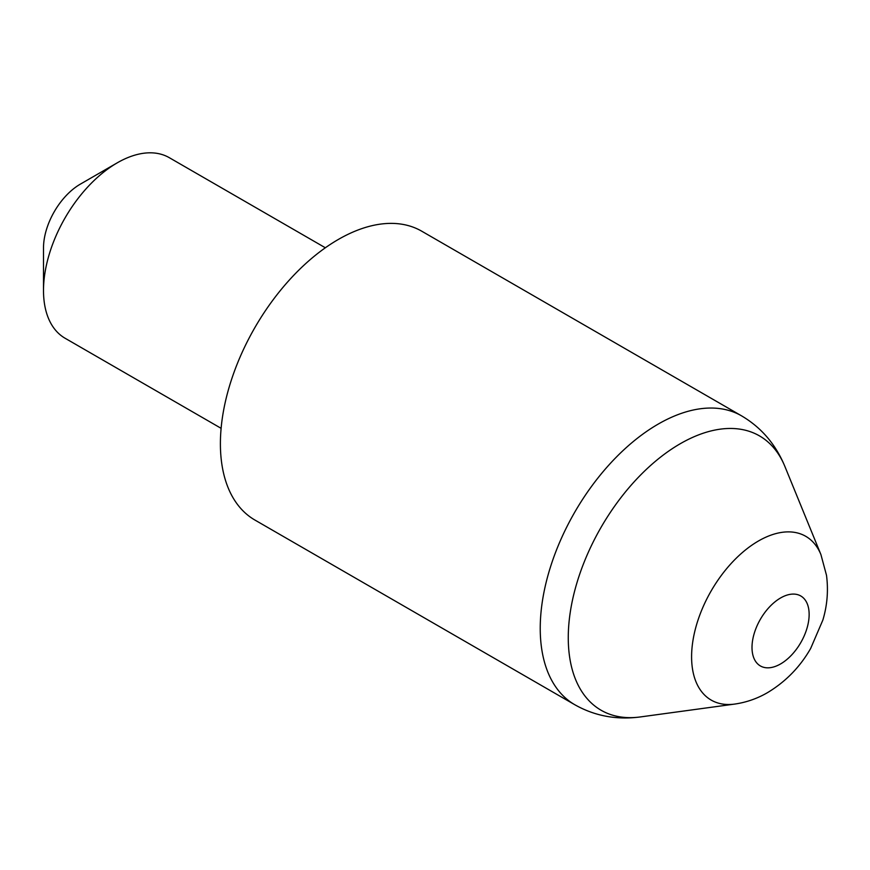 <?xml version="1.0" encoding="UTF-8"?>
<svg xmlns="http://www.w3.org/2000/svg" width="870" height="870" viewBox="0 0 870 870"><rect width="100%" height="100%" fill="white"/><g stroke="black" fill="none" stroke-linecap="round" stroke-linejoin="round"><path stroke-width="1.3" d="M338.332 239.457A166.779 96.287 120 0 0 229.375 386.421A166.779 96.287 120 0 0 254.943 520.064L574.776 704.722A166.779 96.287 -60 0 1 549.209 571.079A166.779 96.287 -60 0 1 658.166 424.114A166.779 96.287 -60 0 1 741.555 415.849L421.722 231.192A166.779 96.287 120 0 0 338.332 239.457M43.5 290.526L43.5 247.972A52.124 30.091 -60 0 1 80.355 184.135L117.211 162.853A104.237 60.182 120 0 0 117.211 162.864A104.237 60.182 120 0 0 43.5 290.526A104.237 60.182 120 0 0 65.087 338.245L221.11 428.323M325.347 247.776L169.324 157.698A104.237 60.182 120 0 0 117.211 162.853L80.355 184.135M820.921 554.581L826.5 575.287C828.468 590.48 827.261 605.4 822.857 620.071L810.677 648.422C800.128 666.898 785.773 681.623 767.623 692.574C757.346 698.566 746.34 702.405 734.606 704.091A94.558 54.593 -60 0 1 692.705 642.147A94.558 54.593 -60 0 1 758.466 540.988A94.558 54.593 -60 0 1 820.921 554.581L784.903 466.494A158.405 91.459 120 0 0 680.275 443.722A158.405 91.459 120 0 0 570.122 613.187A158.405 91.459 120 0 0 640.309 716.945C616.558 720.077 594.71 715.999 574.776 704.722M780.575 597.973A40.401 23.327 120 0 0 752.006 647.454A40.401 23.327 120 0 0 780.575 663.94A40.401 23.327 120 0 0 809.143 614.47A40.401 23.327 120 0 0 780.575 597.973M734.606 704.091L640.309 716.945M741.555 415.849C761.293 427.485 775.746 444.363 784.903 466.494"/></g></svg>
